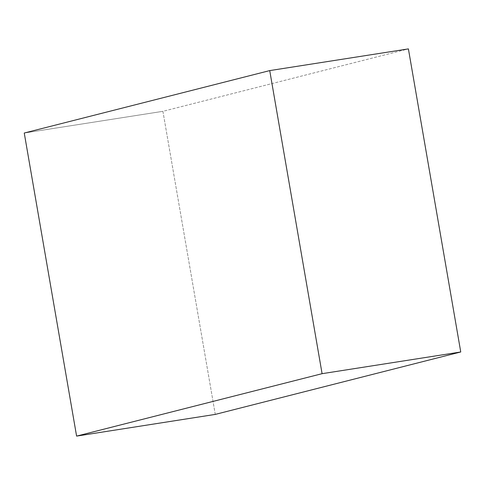 <?xml version="1.0" encoding="UTF-8"?>
<svg xmlns="http://www.w3.org/2000/svg" width="485" height="485" viewBox="0 0 485 485"><rect width="100%" height="100%" fill="white"/><g stroke="black" fill="none" stroke-linecap="round" stroke-linejoin="round"><path stroke-width="0.36" stroke-dasharray="2.42 1.82" d="M215.267 414.402L162.912 111.32L24.25 133.023L162.912 111.32L408.4 48.894L162.912 111.32L215.267 414.402"/><path stroke-width="0.73" d="M269.733 70.598L408.4 48.894L460.75 351.977L322.088 373.68L269.733 70.598L24.25 133.023L76.6 436.106L322.088 373.68L460.75 351.977L215.267 414.402L76.6 436.106L215.267 414.402L460.75 351.977L408.4 48.894L269.733 70.598L24.25 133.023L76.6 436.106L322.088 373.68L269.733 70.598"/></g></svg>
